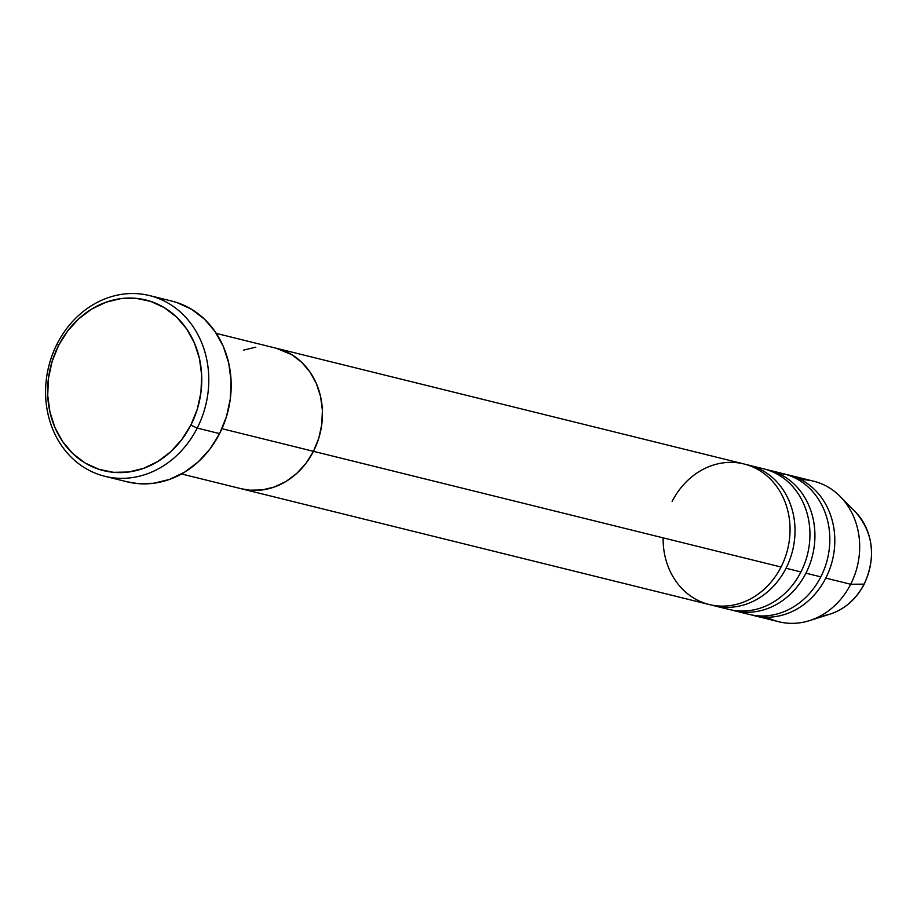 <?xml version="1.0" encoding="UTF-8"?>
<svg xmlns="http://www.w3.org/2000/svg" width="917" height="917" viewBox="0 0 917 917"><rect width="100%" height="100%" fill="white"/><g stroke="black" fill="none" stroke-linecap="round" stroke-linejoin="round"><path stroke-width="1.38" d="M104.836 476.29L127.211 481.826A93.076 80.856 -76.1 0 0 219.599 433.615L197.212 428.079A93.076 80.856 103.9 0 1 104.836 476.29A93.076 80.856 103.9 0 1 57.163 343.795L58.562 345.514A87.906 76.363 103.9 0 1 164.281 307.642A87.906 76.363 103.9 0 1 190.839 425.121L197.212 428.079A93.076 80.856 -76.1 0 0 169.095 303.687A93.076 80.856 -76.1 0 0 57.163 343.795A93.076 80.856 103.9 0 1 149.551 295.583A93.076 80.856 103.9 0 1 197.212 428.079L219.599 433.615A93.076 80.856 -76.1 0 0 171.926 301.12L149.551 295.583M221.948 428.686L313.465 451.324A72.397 62.883 -76.1 0 0 276.395 348.277A72.397 62.883 103.9 0 1 313.465 451.324L306.06 463.177L296.844 473.321L286.184 481.345L274.47 486.961L262.159 489.953L249.733 490.194L241.366 488.761L249.733 490.194L262.159 489.953L274.47 486.961L286.184 481.345L296.844 473.321L306.06 463.177L313.465 451.324L221.948 428.686M243.544 350.134L255.843 347.153L243.544 350.134M663.117 537.843A72.397 62.883 -76.1 0 0 709.185 604.521A72.397 62.883 -76.1 0 0 781.043 567.027L313.465 451.324A72.397 62.883 103.9 0 1 241.618 488.83A72.397 62.883 -76.1 0 0 313.465 451.324L318.784 438.223L321.798 424.353L322.394 410.266L320.56 396.499L316.365 383.57L309.957 371.993L301.601 362.204L291.606 354.581L276.12 348.208L291.606 354.581L301.601 362.204L309.957 371.993L316.365 383.57L320.56 396.499L322.394 410.266L321.798 424.353L318.784 438.223L313.465 451.324L781.043 567.027A72.397 62.883 -76.1 0 0 743.962 463.968L216.297 333.41M58.562 345.514L52.12 361.436L48.452 378.274L47.718 395.387L49.954 412.1L55.054 427.792L62.826 441.856L72.982 453.743L85.121 463.005L98.784 469.275L113.444 472.324L128.54 472.026L143.476 468.392L157.701 461.572L170.654 451.817L181.841 439.518L190.839 425.121L197.293 409.2L200.949 392.361L201.683 375.259L199.459 358.536L194.358 342.843L186.575 328.779L176.419 316.892L164.281 307.642L150.617 301.372L135.957 298.323L120.872 298.621L105.925 302.243L91.7 309.063L78.747 318.818L67.56 331.129L58.562 345.514L57.163 343.795A93.076 80.856 -76.1 0 0 85.281 468.186A93.076 80.856 -76.1 0 0 197.212 428.079L190.839 425.121A87.906 76.363 103.9 0 1 85.121 463.005A87.906 76.363 103.9 0 1 58.562 345.514M171.582 301.028L177.015 302.587L191.481 309.224L204.342 319.024L215.094 331.61L223.324 346.5L228.723 363.109L231.084 380.819L230.305 398.929L226.43 416.765L219.599 433.615L210.073 448.86L198.232 461.881L184.512 472.209L169.45 479.431L153.632 483.282L137.653 483.591L126.89 481.746M748.937 465.194A72.397 62.883 103.9 0 0 746.438 464.644A72.397 62.883 103.9 0 1 786.018 568.253A72.397 62.883 103.9 0 1 711.695 605.082A72.397 62.883 103.9 0 0 714.16 605.747L729.084 609.438A72.397 62.883 -76.1 0 0 800.942 571.944A72.397 62.883 -76.1 0 0 763.861 468.885L748.937 465.194A72.397 62.883 103.9 0 1 786.018 568.253L800.942 571.944L786.018 568.253A72.397 62.883 103.9 0 1 714.16 605.747M739.262 610.963A72.397 62.883 -76.1 0 0 820.83 576.873L805.917 573.182A72.397 62.883 103.9 0 0 766.337 469.561A72.397 62.883 103.9 0 1 768.836 470.123A72.397 62.883 103.9 0 1 805.917 573.182A72.397 62.883 103.9 0 1 731.583 610M721.759 607.065A72.397 62.883 -76.1 0 0 800.942 571.944A72.397 62.883 -76.1 0 0 756.273 467.567M786.236 474.49A72.397 62.883 103.9 0 1 788.735 475.04A72.397 62.883 103.9 0 1 825.804 578.1A72.397 62.883 103.9 0 1 751.481 614.929M853.624 510.184A59.571 51.742 103.9 0 1 864.055 584.14A5.17 0.665 27 0 0 864.261 584.06L864.123 584.14M800.805 479.591A72.397 62.883 103.9 0 1 840.247 496.533A72.397 62.883 103.9 0 1 850.678 584.255L864.055 584.14A59.571 51.742 -76.1 0 0 855.469 511.961C873.362 532.846 876.297 556.883 864.261 584.072A5.17 0.665 -153 0 1 864.055 584.14L850.678 584.255A72.397 62.883 -76.1 0 0 813.608 481.196L788.735 475.04M775.931 473.436A72.397 62.883 103.9 0 1 825.804 578.1L850.678 584.255L825.804 578.1A72.397 62.883 103.9 0 1 753.957 615.594L778.831 621.749A72.397 62.883 -76.1 0 0 850.678 584.255A72.397 62.883 103.9 0 1 809.539 620.614A72.397 62.883 103.9 0 1 766.761 617.198M776.172 472.496A72.397 62.883 -76.1 0 1 820.83 576.873A72.397 62.883 -76.1 0 1 748.983 614.367L734.058 610.676A72.397 62.883 103.9 0 0 805.917 573.182L820.83 576.873A72.397 62.883 -76.1 0 0 783.76 473.814L768.836 470.123M809.539 620.614L830.206 614.058A59.571 51.742 -76.1 0 0 864.055 584.14A59.571 51.742 103.9 0 1 823.409 615.685M181.52 473.963L709.185 604.521A72.397 62.883 -76.1 0 0 781.043 567.027A72.397 62.883 -76.1 0 0 759.173 470.272A72.397 62.883 -76.1 0 0 672.115 501.461M840.247 496.533L855.469 511.961M864.261 584.072C856.386 599.042 845.038 609.037 830.206 614.058"/></g></svg>
